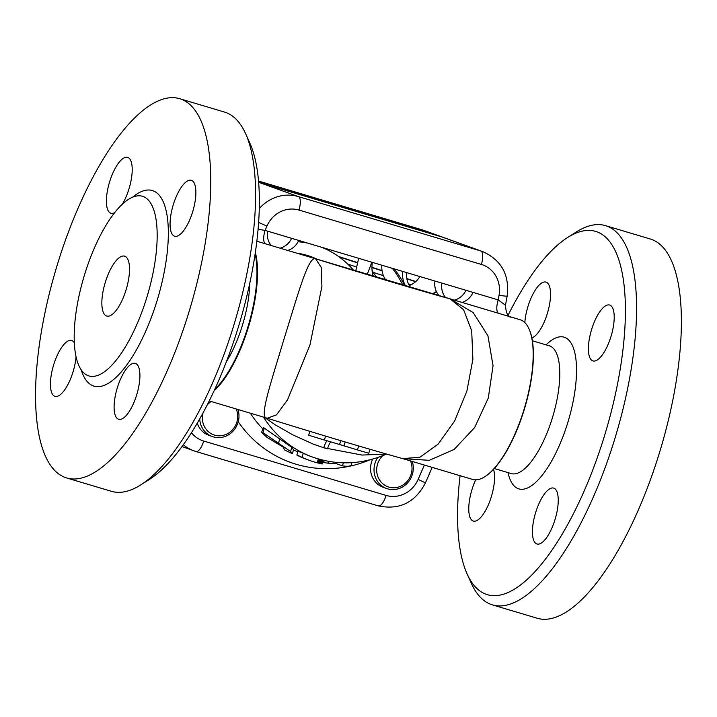 <?xml version="1.0" encoding="UTF-8"?>
<svg xmlns="http://www.w3.org/2000/svg" width="717" height="717" viewBox="0 0 717 717"><rect width="100%" height="100%" fill="white"/><g stroke="black" fill="none" stroke-linecap="round" stroke-linejoin="round"><path stroke-width="1.08" d="M372.329 262.377A33.323 31.172 109.8 0 0 372.992 275.875M376.784 277.004A20.829 19.484 -70.2 0 1 372.042 269.977M381.847 265.209A22.908 21.429 109.8 0 0 385.477 279.594M409.299 285.509A20.829 19.484 109.8 0 0 419.884 276.547M358.661 258.299L355.793 270.748M367.319 274.181L371.863 262.234M406.745 272.639A20.829 19.484 109.8 0 0 410.214 286.97M432.494 293.612A20.829 19.484 109.8 0 0 436.393 291.541M258.631 182.199L439.978 236.269A40.412 37.795 -70.2 0 1 441.86 236.888A40.412 37.795 -70.2 0 1 442.9 237.273M436.465 291.694A22.908 21.429 -70.2 0 1 433.176 293.809M405.311 285.509A22.908 21.429 -70.2 0 1 402.757 271.447M392.378 268.355A112.47 105.211 -70.2 0 1 402.64 284.712M316.78 259.115A79.677 74.532 109.8 0 0 300.781 253.818M199.72 418.88A20.829 19.484 109.8 0 0 212.286 436.554A20.829 19.484 109.8 0 0 238.833 418.683A20.829 19.484 109.8 0 0 237.945 409.488M212.286 436.554L208.817 435.309A20.829 19.484 -70.2 0 1 197.265 423.147M207.168 405.024A18.75 17.54 -70.2 0 1 211.183 401.511M236.207 408.968A18.75 17.54 -70.2 0 1 221.284 435.694A18.75 17.54 -70.2 0 1 203.019 412.929M373.665 276.072A20.829 19.484 -70.2 0 1 372.858 275.301M377.742 457.527A20.829 19.484 109.8 0 0 374.982 463.352A20.829 19.484 109.8 0 0 386.597 488.519A20.829 19.484 109.8 0 0 407.265 483.213A20.829 19.484 109.8 0 0 412.257 461.452M386.597 488.519L383.138 487.273A20.829 19.484 -70.2 0 1 372.688 459.095M410.518 460.932A18.75 17.54 -70.2 0 1 395.237 487.703A18.75 17.54 -70.2 0 1 377.545 464.159A18.75 17.54 -70.2 0 1 382.699 455.707M485.095 476.536A82.894 29.263 -73.4 0 0 485.31 476.402A82.894 29.263 -73.4 0 0 524.71 408.036A82.894 29.263 -73.4 0 0 529.182 329.255A82.894 29.263 -73.4 0 0 529.074 329.031M256.838 241.244L520.094 319.728A83.315 29.406 106.6 0 1 528.967 328.798A83.315 29.406 106.6 0 1 524.477 407.964A83.315 29.406 106.6 0 1 484.88 476.68A83.315 29.406 106.6 0 1 472.494 479.404L402.766 458.62L419.974 457.195L438.168 444.11L454.659 420.933L466.892 391.088L472.879 359.351L471.696 330.824L463.603 309.744L450.052 298.864A124.973 2.312 -163 0 1 315.588 258.774C308.31 255.861 297.985 294.427 284.291 338.083C271.214 381.973 258.694 418.154 266.876 418.101M263.381 243.197L505.548 315.39M214.123 390.729A83.315 29.406 -73.4 0 0 255.351 252.456M402.748 458.62L429.313 460.323L454.139 449.442L474.663 427.52L488.304 397.998L493.054 365.697L487.936 335.789L473.175 312.594L450.052 298.864L315.588 258.774L321.216 267.36L321.915 286.406L309.968 344.976L287.508 399.889L276.493 414.856L267.298 418.244C316.887 433.695 373.754 450.67 402.766 458.62M510.719 317.129C507.744 316.771 505.996 312.8 505.467 305.218L498.181 299.894L265.057 230.399L258.075 229.288M498.736 313.356A12.494 4.41 106.6 0 1 498.181 299.894L499.032 295.27A12.494 0.771 10.4 0 0 507.161 296.04C509.653 274.925 501.506 260.11 482.729 251.604A40.412 37.795 109.8 0 0 480.847 250.986L298.442 196.61L259.653 182.638A40.412 37.795 109.8 0 0 258.64 182.351M508.165 315.086A189.539 66.905 106.6 0 1 567.443 237.614A189.539 66.905 106.6 0 1 604.521 435.739A189.539 66.905 106.6 0 1 467.152 574.048A189.539 66.905 106.6 0 1 460.09 475.712M467.152 574.048L471.347 583.351A197.874 69.845 -73.4 0 0 492.427 604.888A197.874 69.845 -73.4 0 0 614.765 438.965A197.874 69.845 -73.4 0 0 605.489 225.64A197.874 69.845 -73.4 0 0 576.056 232.129L567.443 237.614M524.835 322.596A29.164 10.289 106.6 0 1 532.991 294.033A29.164 10.289 106.6 0 1 545.969 282.095A29.164 10.289 106.6 0 1 547.331 313.535A29.164 10.289 106.6 0 1 531.862 337.895M493.511 469.375A29.164 10.289 106.6 0 1 489.37 502.348A29.164 10.289 106.6 0 1 473.337 521.053A29.164 10.289 106.6 0 1 475.667 479.852M535.644 512.547A29.164 10.289 106.6 0 1 553.667 488.098A29.164 10.289 106.6 0 1 555.2 518.983A29.164 10.289 106.6 0 1 537.006 543.988A29.164 10.289 106.6 0 1 535.644 512.547M592.78 360.857A29.164 10.289 106.6 0 1 591.525 329.757A29.164 10.289 106.6 0 1 609.638 305.03A29.164 10.289 106.6 0 1 611.171 335.915A29.164 10.289 106.6 0 1 592.977 360.92A29.164 10.289 106.6 0 1 592.78 360.857M492.427 604.888L537.248 618.251A197.874 69.845 -73.4 0 0 659.586 452.328A197.874 69.845 -73.4 0 0 650.31 239.003L605.489 225.64M482.729 251.604L443.94 237.632A40.412 37.795 109.8 0 0 442.057 237.013L259.653 182.638M261.714 432.082L263.39 427.511L291.828 447.39L293.54 449.729M300.495 452.302C296.856 450.401 297.779 450.733 303.273 453.296A108.312 101.321 109.8 0 0 311.25 456.595L312.764 457.141C337.456 465.656 362.076 464.625 386.624 454.058M264.716 417.473L275.274 424.849L292.921 434.896L312.97 444.011L323.752 447.767A12.494 4.41 106.6 0 1 326.889 440.713M330.618 441.824A12.494 4.41 106.6 0 0 327.481 448.878A95.809 89.625 -70.2 0 1 323.752 447.767L362.067 455.062L386.571 454.076M258.613 222.458L266.939 226.079L265.057 230.399A12.494 4.41 -73.4 0 0 265.622 243.861M350.73 465.485C349.762 466.346 347.01 466.471 342.466 465.862L335.708 463.424A112.47 105.211 -70.2 0 1 327.902 463.155C321.897 462.357 320.974 462.026 325.133 462.151M335.708 463.424L336.031 462.384M302.036 457.321C296.542 454.784 295.619 454.453 299.267 456.326A112.47 105.211 109.8 0 0 307.073 459.516L309.843 460.511A112.47 105.211 -70.2 0 1 302.036 457.321L303.273 453.296M298.075 451.002L296.847 455.044L299.267 456.326M322.435 463.89L323.528 460.323L322.435 463.89L317.165 462.832A112.47 105.211 -70.2 0 1 309.843 460.511M317.165 462.832L318.348 458.961M318.231 463.11L319.406 459.265M319.262 463.37L320.427 459.543M320.221 463.585L321.377 459.794M321.046 463.747L322.193 460M321.718 463.854L322.847 460.162M322.184 463.899L323.295 460.269M293.558 449.729L292.33 453.753L290.573 451.495L262.942 432.611C261.472 431.652 261.329 431.912 262.503 433.382L267.369 437.603L283.036 447.032L284.774 450.034L292.312 453.736L293.549 449.711M264.331 428.085L262.942 432.611C261.472 431.652 261.329 431.912 262.503 433.382M358.661 445.965L357.442 449.926A124.973 2.312 17 0 0 368.762 453.243L369.972 449.281M357.442 449.926L339.571 444.495L340.745 440.65M343.999 445.92L345.2 441.977M339.571 444.495L324.389 439.969M309.834 431.329L308.651 435.21L324.362 440.068L325.572 436.097M394.332 268.938A112.47 105.211 -70.2 0 1 404.639 285.303M146.851 297.331A93.73 33.09 -73.4 0 0 142.459 196.279A93.73 33.09 -73.4 0 0 83.979 276.645A93.73 33.09 -73.4 0 0 88.908 375.923A93.73 33.09 -73.4 0 0 146.851 297.331M126.075 289.847A31.243 11.033 106.6 0 1 106.761 316.045A31.243 11.033 106.6 0 1 105.112 282.955A31.243 11.033 106.6 0 1 124.606 256.157A31.243 11.033 106.6 0 1 126.075 289.847M255.127 253.961A82.894 29.263 106.6 0 1 214.759 389.349M226.33 361.861A66.654 23.527 -73.4 0 0 242.436 325.267A66.654 23.527 -73.4 0 0 249.758 283.296M114.603 212.725A29.164 10.289 106.6 0 1 110.974 213.272A29.164 10.289 106.6 0 1 109.441 182.387A29.164 10.289 106.6 0 1 127.635 157.381A29.164 10.289 106.6 0 1 128.997 188.822A29.164 10.289 106.6 0 1 122.338 204.211M76.056 356.752A29.164 10.289 106.6 0 1 67.756 384.823A29.164 10.289 106.6 0 1 55.003 396.34A29.164 10.289 106.6 0 1 53.47 365.455A29.164 10.289 106.6 0 1 71.664 340.45A29.164 10.289 106.6 0 1 71.852 340.512A29.164 10.289 106.6 0 1 74.317 342.762M117.31 387.834A29.164 10.289 106.6 0 1 135.334 363.385A29.164 10.289 106.6 0 1 136.866 394.269A29.164 10.289 106.6 0 1 118.672 419.275A29.164 10.289 106.6 0 1 117.31 387.834M174.455 236.144A29.164 10.289 106.6 0 1 173.191 205.044A29.164 10.289 106.6 0 1 191.305 180.317A29.164 10.289 106.6 0 1 192.837 211.201A29.164 10.289 106.6 0 1 174.643 236.207A29.164 10.289 106.6 0 1 174.455 236.144M188.956 312.029A197.874 69.845 106.6 0 1 66.627 477.952A197.874 69.845 106.6 0 1 56.222 268.373A197.874 69.845 106.6 0 1 179.68 98.704A197.874 69.845 106.6 0 1 188.956 312.029M179.68 98.704L224.502 112.067A197.874 69.845 106.6 0 1 245.581 133.604A197.874 69.845 106.6 0 1 233.778 325.393A197.874 69.845 106.6 0 1 140.873 484.826A197.874 69.845 106.6 0 1 111.449 491.315L66.627 477.952M140.873 484.826L149.486 479.35A189.539 66.905 -73.4 0 0 238.483 326.62A189.539 66.905 -73.4 0 0 249.785 142.916L245.581 133.604M298.72 240.428A17.45 16.321 -70.2 0 1 287.714 250.448M271.205 245.528A17.45 16.321 -70.2 0 1 267.656 231.17M291.622 238.313A17.45 16.321 -70.2 0 1 280.033 248.163M473.032 292.393A17.45 16.321 -70.2 0 1 462.026 302.413M445.526 297.492A17.45 16.321 -70.2 0 1 441.968 283.134M465.933 290.277A17.45 16.321 -70.2 0 1 454.354 300.127M439.1 295.583A17.45 16.321 -70.2 0 1 434.968 281.046M347.799 264.152L356.573 266.993M373.19 272.379L383.434 275.704M408.43 283.807L411.173 284.694M315.704 258.792A83.315 77.938 109.8 0 0 315.193 258.389M415.6 281.7L406.924 278.886M382.08 270.838L371.953 267.549M357.514 262.87L339.114 256.91M338.478 256.453L357.568 262.637L338.478 256.453M371.953 267.307L382.044 270.569L371.953 267.307M406.88 278.626L415.806 281.521L406.88 278.626M298.075 241.763A92.188 86.237 -70.2 0 1 307.835 243.153M321.503 247.222A92.188 86.237 -70.2 0 1 353.356 270.022M317.138 259.222A79.712 74.568 109.8 0 0 300.889 253.836L296.757 253.146M439.978 236.269L421.972 229.781A40.412 37.795 -70.2 0 1 423.855 230.399L258.532 181.051L421.972 229.781A8.335 2.94 -73.4 0 0 421.919 229.763A8.335 2.94 -73.4 0 0 421.865 229.745M297.851 451.755A108.312 101.321 -70.2 0 1 293.477 449.998M262.727 428.784A108.312 101.321 -70.2 0 1 250.314 413.171M238.223 421.802A120.806 113.008 109.8 0 0 369.838 459.848M424.374 465.064L418.128 479.404A27.909 26.108 -70.2 0 1 386.122 495.429L203.718 441.054A27.909 26.108 -70.2 0 1 191.43 432.718M508.003 472.611A79.148 27.936 -73.4 0 0 546.928 468.712A79.148 27.936 -73.4 0 0 576.531 369.434A79.148 27.936 -73.4 0 0 546.085 344.859M532.381 340.772L549.321 345.827A66.654 23.527 106.6 0 1 552.448 417.679A66.654 23.527 106.6 0 1 511.239 473.57L511.92 473.901M442.057 237.013L480.847 250.986A12.494 4.41 -73.4 0 1 481.358 264.43A27.909 26.108 -70.2 0 1 499.032 295.27M196.073 451.549L378.316 505.879A12.494 4.41 -73.4 0 0 378.397 505.906C399.459 510.235 415.134 502.563 425.423 482.899L418.128 479.404M183.31 444.746A40.412 37.795 109.8 0 0 194.029 450.885A40.412 37.795 109.8 0 0 195.902 451.504A12.494 4.41 -73.4 0 0 195.992 451.531L378.397 505.906A12.494 4.41 -73.4 0 0 386.122 495.429M181.993 446.557L195.992 451.531A12.494 4.41 -73.4 0 0 203.718 441.054M263.489 417.106A108.312 101.321 109.8 0 0 312.764 457.141M266.939 226.079A27.909 26.108 -70.2 0 1 298.944 210.054A12.494 4.41 -73.4 0 0 298.442 196.61A40.412 37.795 109.8 0 0 259.276 208.557M298.944 210.054L481.358 264.43M327.902 463.155L328.458 461.336M342.466 465.862L343.389 462.832M290.573 451.495L291.828 447.39M278.546 442.927L279.863 438.625M81.191 369.82A102.056 36.029 -73.4 0 0 157.095 300.557A102.056 36.029 -73.4 0 0 132.663 197.166M441.86 236.888L423.855 230.399M529.182 329.255L528.967 328.798M267.298 418.244L209.239 400.928M505.144 315.265L499.355 313.544M549.321 345.827L550.073 345.926M494.3 468.524L511.239 473.57M425.423 482.899L432.181 467.394M505.467 305.218L507.161 296.04M350.954 465.683L351.877 462.653"/></g></svg>
